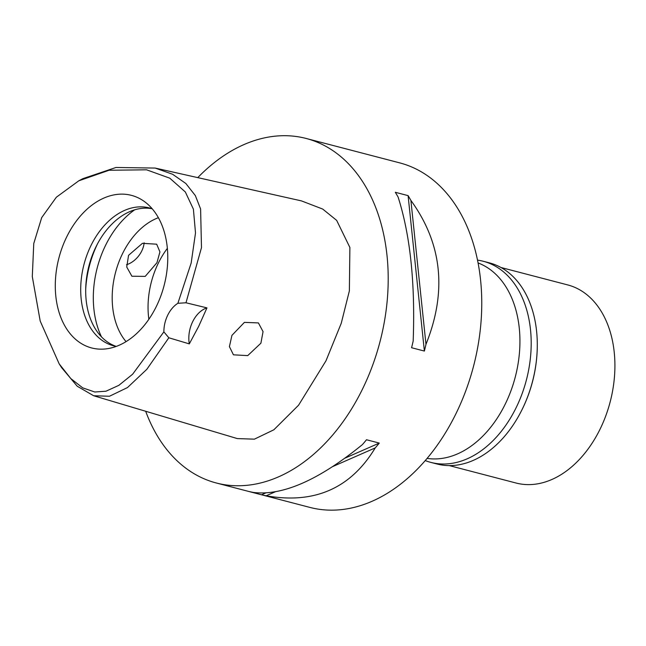 <?xml version="1.0" encoding="UTF-8"?>
<svg xmlns="http://www.w3.org/2000/svg" width="646" height="646" viewBox="0 0 646 646"><rect width="100%" height="100%" fill="white"/><g stroke="black" fill="none" stroke-linecap="round" stroke-linejoin="round"><path stroke-width="0.97" d="M177.876 303.297A26.704 18.419 -75.4 0 0 163.874 331.874L132.64 374.204L118.856 385.339L105.984 391.21L94.776 392.001L82.728 387.866L70.81 378.572L59.166 363.843L40.205 321.078L32.3 276.609L33.762 243.534L41.699 217.613L56.363 197.208L78.796 180.807L109.077 170.253L146.585 169.809L169.769 178.175L185.329 191.959L193.404 209.175L195.504 232.964L191.168 263.035L177.876 303.297L185.983 302.78L206.954 307.876L198.693 326.319L189.31 343.89A26.704 18.419 104.6 0 1 206.954 307.876M66.683 236.945A78.844 54.369 -75.4 0 0 59.933 314.99A78.844 54.369 -75.4 0 0 105.71 348.921A78.844 54.369 -75.4 0 0 156.38 306.365A78.844 54.369 -75.4 0 0 144.211 201.399A78.844 54.369 -75.4 0 0 66.683 236.945M163.874 331.874L168.84 337.777L189.31 343.89M78.796 180.807L82.882 178.651L115.989 167.476L155.169 168.065L172.627 174.275L185.846 183.496L195.342 195.585L200.607 209.013L201.479 247.668L185.983 302.78M168.84 337.777L146.852 369.286L127.496 387.56L109.465 396.256L93.63 395.74L77.237 386.235L61.677 367.719L59.166 363.843M231.946 335.339L229.411 346.611L233.44 354.824L247.725 355.615L260.903 343.188L263.051 331.632L258.4 322.919L244.414 322.37L231.946 335.339M93.63 395.74L237.316 438.586L254.395 439.159L273.856 429.792L298.557 405.228L325.972 360.831L341.25 323.291L349.373 290.87L349.882 247.475L336.663 220.367L322.693 209.062L301.472 200.898L155.169 168.065M197.773 177.626A178.03 122.772 104.6 0 1 306.18 138.47A178.03 122.772 104.6 0 1 362.487 389.102A178.03 122.772 104.6 0 1 216.273 482.982A178.03 122.772 104.6 0 1 145.681 411.26M216.273 482.982L309.83 507.393A178.03 122.772 -75.4 0 0 456.044 413.513A178.03 122.772 -75.4 0 0 399.737 162.881L306.18 138.47M261.533 494.779L248.75 491.445A178.03 122.772 -75.4 0 0 253.418 492.438C282.52 496.015 318.858 480.059 362.446 444.569A178.03 122.772 -75.4 0 0 366.5 439.748L379.291 443.083A178.03 122.772 104.6 0 1 375.229 447.904C350.746 488.384 314.408 504.332 266.209 495.773A178.03 122.772 104.6 0 1 261.533 494.779L265.7 492.955M424.374 351.061L411.583 347.726A178.03 122.772 -75.4 0 0 413.182 340.991C415.297 283.206 410.275 235.233 398.114 197.078A178.03 122.772 -75.4 0 0 395.304 192.29L408.094 195.625A178.03 122.772 104.6 0 1 410.896 200.421C442.163 243.558 447.185 291.524 425.972 344.326A178.03 122.772 104.6 0 1 424.374 351.061L408.094 195.625M427.111 458.385A101.252 69.825 -75.4 0 0 505.309 403.968A101.252 69.825 -75.4 0 0 478.113 262.962M148.855 319.277A71.213 49.104 104.6 0 1 158.351 263.1A71.213 49.104 104.6 0 1 167.371 248.355M156.946 262.728L159.933 251.916L156.687 244.196L142.443 243.324L128.562 255.323L126.737 267.032L131.897 276.23L145.213 276.391L156.946 262.728M158.391 217.694A71.213 49.104 -75.4 0 0 122.482 253.733A71.213 49.104 -75.4 0 0 126.043 341.637M144.139 242.807A20.252 14.067 -52.3 0 1 141.757 250.971A20.252 14.067 -52.3 0 1 126.503 264.731M101.487 336.873A84.561 58.318 104.6 0 1 105.532 245.415A84.561 58.318 104.6 0 1 134.634 209.845M116.03 346.329A71.213 49.104 104.6 0 1 95.979 246.82A71.213 49.104 104.6 0 1 151.947 208.706M152.238 208.811A71.213 49.104 -75.4 0 0 149.476 207.964A71.213 49.104 -75.4 0 0 90.989 245.512A71.213 49.104 -75.4 0 0 113.51 345.772A71.213 49.104 -75.4 0 0 116.337 346.377M425.972 344.326L410.896 200.421M344.932 458.167L379.291 443.083M266.209 495.773L275.382 491.743M332.545 466.646L375.229 447.904M449.269 465.588L516.049 483.022A102.367 70.592 -75.4 0 0 600.126 429.041A102.367 70.592 -75.4 0 0 567.745 284.926L500.965 267.501M537.197 349.97L537.181 350.455A102.367 70.592 104.6 0 1 522.469 408.773A102.367 70.592 104.6 0 1 521.403 410.913L521.177 411.349A103.925 71.666 -75.4 0 0 522.267 409.176A103.925 71.666 -75.4 0 0 537.197 349.97A103.925 71.666 -75.4 0 0 489.393 262.865L483.313 261.283A103.925 71.666 104.6 0 1 516.186 407.586A103.925 71.666 104.6 0 1 430.825 462.391A103.925 71.666 104.6 0 1 425.246 460.574M430.825 462.391L436.914 463.973A103.925 71.666 -75.4 0 0 521.177 411.349M477.555 260.136A103.925 71.666 104.6 0 1 483.313 261.283M97.643 243.566A84.561 58.318 -75.4 0 0 85.692 289.384"/></g></svg>
